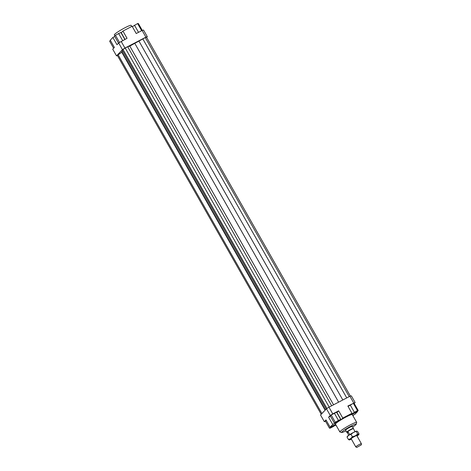 <?xml version="1.0" encoding="UTF-8"?>
<svg xmlns="http://www.w3.org/2000/svg" width="471" height="471" viewBox="0 0 471 471"><rect width="100%" height="100%" fill="white"/><g stroke="black" fill="none" stroke-linecap="round" stroke-linejoin="round"><path stroke-width="0.71" d="M346.703 432.195A3.868 0.406 -29.6 0 1 346.685 432.178A3.868 0.406 -29.6 0 1 346.803 431.954A3.868 0.406 -29.6 0 1 350.412 429.599A3.868 0.406 -29.6 0 1 353.409 428.357A3.868 0.406 -29.6 0 1 353.415 428.38L353.415 428.687A3.709 0.389 -29.6 0 0 353.409 428.675A3.709 0.389 -29.6 0 0 350.536 429.87A3.709 0.389 -29.6 0 0 347.074 432.125A3.709 0.389 -29.6 0 0 346.962 432.337A3.709 0.389 -29.6 0 0 346.98 432.354L346.703 432.195M348.705 435.281L347.257 432.443L348.234 432.019L349.706 434.615M361.375 444.824L356.747 447.45L361.375 444.824L361.387 443.711A3.226 0.336 150.4 0 0 361.381 443.694A3.226 0.336 150.4 0 0 358.884 444.73A3.226 0.336 150.4 0 0 355.876 446.691A3.226 0.336 150.4 0 0 355.776 446.879A3.226 0.336 150.4 0 0 355.793 446.891L351.13 438.695M347.363 432.926L348.234 432.019M355.046 431.677L353.409 428.675M346.685 432.178L345.555 430.188A3.868 0.406 -29.6 0 1 345.673 429.964A3.868 0.406 -29.6 0 1 349.282 427.609A3.868 0.406 -29.6 0 1 352.284 426.367A3.868 0.406 -29.6 0 1 352.161 426.585M131.774 26.453L131.144 25.346A9.673 1.013 150.4 0 0 123.643 28.46A9.673 1.013 150.4 0 0 114.63 34.342A9.673 1.013 150.4 0 0 114.323 34.901L114.871 35.867M333.933 425.825L331.178 427.327L333.933 425.825M353.768 412.879L356.518 411.383L353.768 412.879M337.171 421.728L338.955 420.532L337.171 421.728M339.874 431.936L335.44 424.13A9.673 1.013 -29.6 0 1 335.741 423.576A9.673 1.013 -29.6 0 1 338.466 421.474A9.673 1.013 -29.6 0 1 341.145 419.767A9.673 1.013 -29.6 0 1 350.336 414.98A9.673 1.013 -29.6 0 1 351.831 414.515A9.673 1.013 -29.6 0 1 352.261 414.574L356.694 422.381A9.673 1.013 150.4 0 0 349.194 425.496A9.673 1.013 150.4 0 0 340.174 431.383A9.673 1.013 150.4 0 0 339.874 431.936A9.673 1.013 150.4 0 0 339.974 432.007L341.716 432.472A8.384 0.877 -29.6 0 1 341.893 431.936A8.384 0.877 -29.6 0 1 350.088 426.626A8.384 0.877 -29.6 0 1 356.211 424.241A8.384 0.877 -29.6 0 1 355.941 424.618A8.384 0.877 -29.6 0 1 352.667 427.044M356.211 424.241L356.7 422.505A9.673 1.013 150.4 0 0 356.694 422.381M345.938 430.865A8.384 0.877 -29.6 0 1 341.716 432.472M117.444 55.584L116.52 55.872L112.722 49.184L114.388 47.436L110.273 40.188L112.869 37.468L114.73 36.497M336.011 425.142L335.735 425.431L335.511 425.036M330.265 415.475L332.762 413.885L328.964 407.191L326.468 408.781L330.265 415.475L328.599 417.218L330.459 416.252M332.762 413.885L338.655 410.818L342.77 418.065L351.961 413.279L347.845 406.031L355.128 402.522L351.325 395.834L349.929 396.27L353.733 402.958M349.929 396.27L328.964 407.191M336.836 412.661L338.655 410.818M331.172 415.022L330.289 415.946L334.41 423.199L336.671 422.252L340.698 419.455L336.577 412.207L331.172 415.022L335.293 422.275L334.41 423.199M326.468 408.781L320.533 414.992L324.331 421.686L325.997 419.944L330.118 427.191L332.72 424.471L328.599 417.218M336.076 425.254L335.735 425.431M355.128 402.522L354.216 403.476M357.371 411.154L357.577 411.519L354.981 414.239L352.732 415.41M358.237 410.553L357.442 410.565L351.996 413.803L352.791 413.791L358.237 410.553L354.121 403.306L353.327 403.317L348.069 406.426M351.666 414.545L351.325 413.944M350.336 414.98L351.961 413.279M341.098 419.796L336.989 412.561M338.466 421.474L332.72 424.471M143.52 30.02L142.124 30.456L145.922 37.15L147.317 36.714L143.52 30.02M142.124 30.456L136.231 33.523L132.115 26.276L122.925 31.062L127.04 38.31L118.657 42.973L122.454 49.661L124.956 48.071L121.153 41.383M124.956 48.071L145.922 37.15M116.52 55.872L122.454 49.661M118.657 42.973L116.991 44.716L112.869 37.468M124.992 39.381L121.3 32.764A9.673 1.013 150.4 0 0 121.094 32.888M325.567 421.298L324.331 421.686M326.209 420.309L325.343 420.909L329.459 428.157L330.253 428.145L333.374 426.52L335.699 424.907L335.429 424.424M118.504 43.132L114.559 36.196L115.442 35.272L119.51 42.425M115.442 35.272L120.847 32.458L124.827 39.464M118.586 33.4L122.672 40.588M121.3 32.764L122.925 31.062M132.339 26.67L137.597 23.562L141.653 30.703M134.476 25.187L138.533 32.328M137.597 23.562L138.392 23.55L142.283 30.409M113.629 48.23L109.613 41.154L110.479 40.553M340.698 419.455L338.437 420.403L334.316 413.155M338.437 420.403L335.293 422.275M342.77 418.065L341.145 419.767M354.322 412.19L350.206 404.942M357.442 410.565L353.327 403.317M351.996 413.803L351.796 413.45M357.577 411.519L351.831 414.515M352.979 415.84L353.12 415.21M353.291 415.51L352.885 415.681M335.699 424.907L334.81 424.748M334.905 424.919L331.69 426.373M331.784 426.543L329.459 428.157M330.118 427.191L335.564 424.353M122.695 50.868L121.848 51.539L121.777 52.263L117.326 55.384L321.21 414.286M325.414 409.882L121.848 51.539M350.406 396.123L146.51 37.197L145.274 37.586L129.79 46.087L333.568 404.795M134.771 43.308L338.625 402.157M129.79 46.087L127.694 46.747L331.661 405.784M127.694 46.747L125.221 48.036L329.188 407.074M125.221 48.036L123.002 49.449L326.956 408.469M123.002 49.449L122.301 50.179L326.185 409.075M147.317 36.714L146.64 37.421M145.274 37.586L349.235 396.629M142.801 38.875L346.762 397.918M139.045 41.265L342.823 399.973M118.027 54.654L321.911 413.55M121.777 52.263L325.114 410.2M356.712 431.1A5.481 0.571 -29.6 0 1 356.718 431.1L353.385 432.49A5.481 0.571 -29.6 0 1 356.712 431.1L357.63 431.513L359.049 434.015L358.614 434.445L359.049 434.015M347.115 436.811L347.345 436.423A5.481 0.571 -29.6 0 1 347.492 436.246A5.481 0.571 -29.6 0 1 348.758 435.245L347.457 436.605M349.352 439.949L349.352 439.949A5.481 0.571 150.4 0 0 349.358 439.949L348.44 439.537L350.66 438.589A5.481 0.571 150.4 0 0 349.394 439.59A5.481 0.571 150.4 0 0 349.352 439.949A5.481 0.571 150.4 0 0 351.413 439.196M357.018 436.011A5.481 0.571 150.4 0 0 357.312 435.805A5.481 0.571 150.4 0 0 358.578 434.804A5.481 0.571 150.4 0 0 358.725 434.627A5.481 0.571 150.4 0 0 358.614 434.445A5.481 0.571 150.4 0 0 355.287 435.84A5.481 0.571 150.4 0 0 350.66 438.589L352.39 436.794L355.287 435.84L357.695 434.032L358.614 434.445M351.236 438.884A3.385 0.353 -29.6 0 1 351.036 438.837A3.385 0.353 -29.6 0 1 351.148 438.678A3.385 0.353 -29.6 0 1 354.168 436.688A3.385 0.353 -29.6 0 1 356.9 435.504A3.385 0.353 -29.6 0 1 356.841 435.699M348.758 435.245A5.481 0.571 -29.6 0 1 353.385 432.49L350.972 434.297L348.758 435.245M347.021 437.041L348.44 439.537M356.276 431.536L357.695 434.032M350.972 434.297L352.39 436.794M347.198 432.755L346.962 432.337M356.747 447.45L355.793 446.891M361.381 443.694L356.735 435.51M353.409 428.357L352.284 426.367M358.725 434.627L358.955 434.238"/></g></svg>
